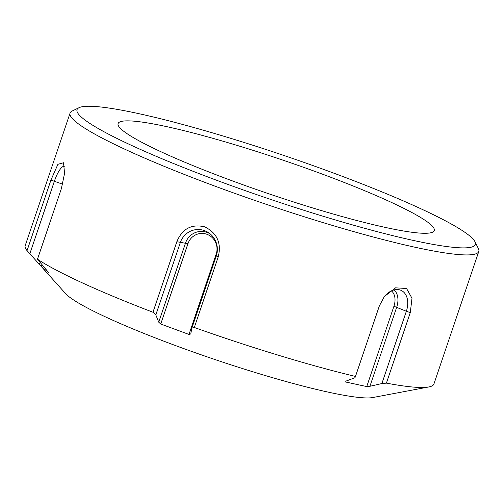 <?xml version="1.0" encoding="UTF-8"?>
<svg xmlns="http://www.w3.org/2000/svg" width="504" height="504" viewBox="0 0 504 504"><rect width="100%" height="100%" fill="white"/><g stroke="black" fill="none" stroke-linecap="round" stroke-linejoin="round"><path stroke-width="0.76" d="M162.477 152.441A166.893 18.201 18.7 0 0 332.785 213.904A166.893 18.201 18.7 0 0 434.272 230.58A166.893 18.201 18.7 0 0 389.901 201.701A166.893 18.201 18.7 0 0 219.593 140.238A166.893 18.201 18.7 0 0 118.106 123.562A166.893 18.201 18.7 0 0 162.477 152.441M419.448 208.102A210.25 22.932 18.7 0 0 215.221 133.673A210.25 22.932 18.7 0 0 79.046 107.686A210.25 22.932 18.7 0 0 132.93 146.04A210.25 22.932 18.7 0 0 357.601 226.346A210.25 22.932 18.7 0 0 474.944 241.687A210.25 22.932 18.7 0 0 419.448 208.102M79.046 107.686L72.129 111.05A215.756 23.53 18.7 0 0 70.069 113.079A215.756 23.53 18.7 0 0 127.424 150.412A215.756 23.53 18.7 0 0 347.603 229.874A215.756 23.53 18.7 0 0 478.8 251.427A215.756 23.53 18.7 0 0 478.397 248.567L474.944 241.687M70.069 113.079L25.2 245.637A215.756 23.53 18.7 0 0 27.052 250.633L65.558 293.561A165.173 18.012 18.7 0 0 107.717 317.929A165.173 18.012 18.7 0 0 262.061 374.585A165.173 18.012 18.7 0 0 372.765 397.543L428.772 386.959A215.756 23.53 18.7 0 0 433.931 383.985L478.8 251.427M62.698 184.193L50.929 180.086L57.903 164.31L63.535 162.742L64.556 173.382L61.362 188.635L37.485 259.182A215.756 23.53 18.7 0 0 82.555 282.971A215.756 23.53 18.7 0 0 152.97 312.247L155.818 314.912L158.735 322.163L160.745 324.022L189 334.442L190.758 333.969L191.822 328.186L194.323 327.493A215.756 23.53 18.7 0 0 355.484 376.431L354.961 377.716L345.977 381.106L345.618 381.994L366.742 386.574L369.923 386.291L381.881 383.55L386.404 383.128A215.756 23.53 18.7 0 0 428.772 386.959M37.485 259.182L48.516 272.45L41.385 266.61L34.316 258.741M50.929 180.086L27.052 250.633M189 334.442L216.184 254.129A15.504 14.963 84.8 0 0 206.999 234.322A15.504 14.963 84.8 0 0 187.929 243.709L176.847 241.706L152.97 312.247M176.847 241.706C182.265 228.703 191.577 223.751 204.782 226.857C217.174 233.144 221.647 243.174 218.201 256.952L194.323 327.493M384.035 296.944A19.757 13.602 -65.3 0 1 398.947 289.699A19.757 13.602 -65.3 0 1 406.35 311.264L410.281 312.587L411.995 298.261L406.564 288.49L395.558 287.841L384.357 296.522L379.361 305.89L355.484 376.431M410.281 312.587L386.404 383.128M391.425 290.871A15.504 10.678 -65.3 0 1 393.926 306.262L366.742 386.574M394.046 289.913A17.571 12.096 -65.3 0 1 396.698 307.188L369.923 386.291M187.929 243.709L160.745 324.022M210.294 233.995A17.571 16.96 84.8 0 0 185.504 243.067L158.735 322.163M191.822 328.186L216.292 255.9A19.757 19.064 84.8 0 0 209.286 233.201A19.757 19.064 84.8 0 0 180.287 242.619L155.818 314.912M42.015 264.745L41.385 266.61M40.068 262.515L39.419 264.43M64.455 166.244A19.757 5.462 106.9 0 0 54.3 181.459L29.837 253.745M393.926 306.262L406.35 311.264L381.881 383.55M216.292 255.9L218.201 256.952M216.184 254.129L216.726 254.426"/></g></svg>
